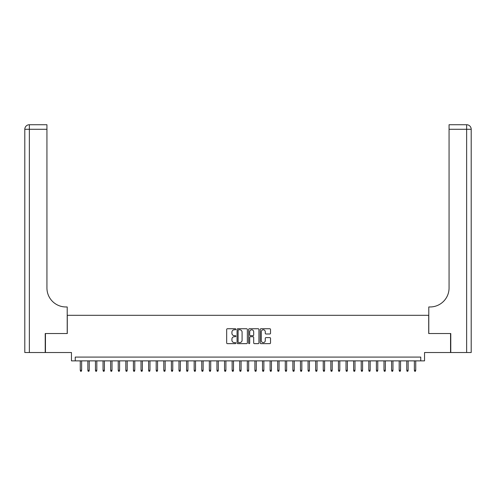 <?xml version="1.0" encoding="UTF-8"?>
<svg xmlns="http://www.w3.org/2000/svg" width="496" height="496" viewBox="0 0 496 496"><rect width="100%" height="100%" fill="white"/><g stroke="black" fill="none" stroke-linecap="round" stroke-linejoin="round"><path stroke-width="0.74" d="M235.854 329.263A0.521 0.521 0 0 0 235.327 328.743L227.41 328.743A0.744 0.744 0 0 0 226.666 329.487L226.666 342.903A0.744 0.744 0 0 0 227.41 343.647L235.327 343.647A0.521 0.521 0 0 0 235.854 343.127A0.521 0.521 0 0 0 235.327 342.606L234.304 342.606A2.387 2.387 0 0 1 231.917 340.219L231.917 339.103A2.387 2.387 0 0 1 234.304 336.716L235.327 336.716A0.521 0.521 0 0 0 235.854 336.195A0.521 0.521 0 0 0 235.327 335.674L234.304 335.674A2.387 2.387 0 0 1 231.917 333.287L231.917 332.171A2.387 2.387 0 0 1 234.304 329.784L235.327 329.784A0.521 0.521 0 0 0 235.854 329.263M269.781 333.994A0.744 0.744 0 0 0 270.525 333.25L270.525 329.487A0.744 0.744 0 0 0 269.781 328.743L260.989 328.743A0.744 0.744 0 0 0 260.239 329.487L260.239 342.903A0.744 0.744 0 0 0 260.989 343.647L269.781 343.647A0.744 0.744 0 0 0 270.525 342.903L270.525 338.353A0.744 0.744 0 0 0 269.781 337.609L266.017 337.609A0.744 0.744 0 0 0 265.273 338.353L265.273 340.609A1.996 1.996 0 0 1 263.277 342.606A1.996 1.996 0 0 1 261.287 340.609L261.287 331.781A1.996 1.996 0 0 1 263.277 329.784A1.996 1.996 0 0 1 265.273 331.781L265.273 333.25A0.744 0.744 0 0 0 266.017 333.994L269.781 333.994M420.744 360.871L424.539 360.871L424.539 352.52L450.548 352.52L450.548 333.535L428.718 333.535L428.718 315.313L67.282 315.313L67.282 333.535L45.452 333.535L45.452 352.52L71.461 352.52L71.461 360.871L420.744 360.871L420.744 357.077L75.256 357.077L75.256 360.871M247.349 329.487A0.744 0.744 0 0 0 246.605 328.743L237.807 328.743A0.744 0.744 0 0 0 237.063 329.487L237.063 342.903A0.744 0.744 0 0 0 237.807 343.647L246.605 343.647A0.744 0.744 0 0 0 247.349 342.903L247.349 329.487M249.395 328.743L258.193 328.743A0.744 0.744 0 0 1 258.937 329.487L258.937 342.903A0.744 0.744 0 0 1 258.193 343.647L254.429 343.647A0.744 0.744 0 0 1 253.685 342.903L253.685 337.46A0.744 0.744 0 0 0 252.935 336.716L250.443 336.716A0.744 0.744 0 0 0 249.693 337.46L249.693 343.127A0.521 0.521 0 0 1 249.172 343.647A0.521 0.521 0 0 1 248.651 343.127L248.651 329.487A0.744 0.744 0 0 1 249.395 328.743M238.626 329.784A0.521 0.521 0 0 0 238.105 330.305L238.105 342.085A0.521 0.521 0 0 0 238.626 342.606L239.711 342.606A2.387 2.387 0 0 0 242.091 340.219L242.091 332.171A2.387 2.387 0 0 0 239.711 329.784L238.626 329.784M253.685 331.818A1.996 1.996 0 0 0 251.689 329.821A1.996 1.996 0 0 0 249.693 331.818L249.693 334.93A0.744 0.744 0 0 0 250.443 335.674L252.935 335.674A0.744 0.744 0 0 0 253.685 334.93L253.685 331.818M81.635 370.289L81.332 371.275L80.569 371.275L80.265 370.289L81.635 370.289L81.635 360.871M80.265 370.289L80.265 360.871M45.223 333.535L67.208 333.535L67.208 306.962L65.918 306.962A18.984 18.984 0 0 1 46.934 287.978L46.934 129.282L29.357 129.282L29.357 352.52L45.223 352.52L45.223 333.535M29.357 352.52L24.8 352.52L24.8 129.282A4.557 4.557 0 0 1 29.357 124.725L46.934 124.725L46.934 129.282M65.918 306.962A18.984 18.984 0 0 1 46.934 287.978M29.357 124.725A4.557 4.557 0 0 0 24.8 129.282L29.357 129.282L29.357 124.725M466.643 352.52L466.643 129.282L471.2 129.282A4.557 4.557 0 0 0 466.643 124.725A4.557 4.557 0 0 1 471.2 129.282L471.2 352.52L450.777 352.52L450.777 333.535L428.792 333.535L428.792 306.962L430.082 306.962A18.984 18.984 0 0 0 449.066 287.978L449.066 124.725L466.643 124.725L449.066 124.725M430.082 306.962A18.984 18.984 0 0 0 449.066 287.978M89.23 370.289L88.927 371.275L88.164 371.275L87.86 370.289L89.23 370.289L89.23 360.871M87.86 370.289L87.86 360.871M96.819 370.289L96.515 371.275L95.759 371.275L95.455 370.289L96.819 370.289L96.819 360.871M95.455 370.289L95.455 360.871M104.414 370.289L104.11 371.275L103.354 371.275L103.05 370.289L104.414 370.289L104.414 360.871M103.05 370.289L103.05 360.871M112.009 370.289L111.705 371.275L110.943 371.275L110.639 370.289L112.009 370.289L112.009 360.871M110.639 370.289L110.639 360.871M119.598 370.289L119.294 371.275L118.538 371.275L118.234 370.289L119.598 370.289L119.598 360.871M118.234 370.289L118.234 360.871M127.193 370.289L126.889 371.275L126.133 371.275L125.829 370.289L127.193 370.289L127.193 360.871M125.829 370.289L125.829 360.871M134.788 370.289L134.484 371.275L133.722 371.275L133.418 370.289L134.788 370.289L134.788 360.871M133.418 370.289L133.418 360.871M142.377 370.289L142.073 371.275L141.317 371.275L141.013 370.289L142.377 370.289L142.377 360.871M141.013 370.289L141.013 360.871M149.972 370.289L149.668 371.275L148.912 371.275L148.608 370.289L149.972 370.289L149.972 360.871M148.608 370.289L148.608 360.871M157.567 370.289L157.263 371.275L156.5 371.275L156.197 370.289L157.567 370.289L157.567 360.871M156.197 370.289L156.197 360.871M165.162 370.289L164.858 371.275L164.095 371.275L163.792 370.289L165.162 370.289L165.162 360.871M163.792 370.289L163.792 360.871M172.751 370.289L172.447 371.275L171.69 371.275L171.387 370.289L172.751 370.289L172.751 360.871M171.387 370.289L171.387 360.871M180.346 370.289L180.042 371.275L179.279 371.275L178.975 370.289L180.346 370.289L180.346 360.871M178.975 370.289L178.975 360.871M187.941 370.289L187.637 371.275L186.874 371.275L186.57 370.289L187.941 370.289L187.941 360.871M186.57 370.289L186.57 360.871M195.529 370.289L195.226 371.275L194.469 371.275L194.165 370.289L195.529 370.289L195.529 360.871M194.165 370.289L194.165 360.871M203.124 370.289L202.821 371.275L202.064 371.275L201.76 370.289L203.124 370.289L203.124 360.871M201.76 370.289L201.76 360.871M210.719 370.289L210.416 371.275L209.653 371.275L209.349 370.289L210.719 370.289L210.719 360.871M209.349 370.289L209.349 360.871M218.308 370.289L218.004 371.275L217.248 371.275L216.944 370.289L218.308 370.289L218.308 360.871M216.944 370.289L216.944 360.871M225.903 370.289L225.599 371.275L224.843 371.275L224.539 370.289L225.903 370.289L225.903 360.871M224.539 370.289L224.539 360.871M233.498 370.289L233.194 371.275L232.432 371.275L232.128 370.289L233.498 370.289L233.498 360.871M232.128 370.289L232.128 360.871M241.093 370.289L240.789 371.275L240.027 371.275L239.723 370.289L241.093 370.289L241.093 360.871M239.723 370.289L239.723 360.871M248.682 370.289L248.378 371.275L247.622 371.275L247.318 370.289L248.682 370.289L248.682 360.871M247.318 370.289L247.318 360.871M256.277 370.289L255.973 371.275L255.211 371.275L254.907 370.289L256.277 370.289L256.277 360.871M254.907 370.289L254.907 360.871M263.872 370.289L263.568 371.275L262.806 371.275L262.502 370.289L263.872 370.289L263.872 360.871M262.502 370.289L262.502 360.871M271.461 370.289L271.157 371.275L270.401 371.275L270.097 370.289L271.461 370.289L271.461 360.871M270.097 370.289L270.097 360.871M279.056 370.289L278.752 371.275L277.996 371.275L277.692 370.289L279.056 370.289L279.056 360.871M277.692 370.289L277.692 360.871M286.651 370.289L286.347 371.275L285.584 371.275L285.281 370.289L286.651 370.289L286.651 360.871M285.281 370.289L285.281 360.871M294.24 370.289L293.936 371.275L293.179 371.275L292.876 370.289L294.24 370.289L294.24 360.871M292.876 370.289L292.876 360.871M301.835 370.289L301.531 371.275L300.774 371.275L300.471 370.289L301.835 370.289L301.835 360.871M300.471 370.289L300.471 360.871M309.43 370.289L309.126 371.275L308.363 371.275L308.059 370.289L309.43 370.289L309.43 360.871M308.059 370.289L308.059 360.871M317.025 370.289L316.721 371.275L315.958 371.275L315.654 370.289L317.025 370.289L317.025 360.871M315.654 370.289L315.654 360.871M324.613 370.289L324.31 371.275L323.553 371.275L323.249 370.289L324.613 370.289L324.613 360.871M323.249 370.289L323.249 360.871M332.208 370.289L331.905 371.275L331.142 371.275L330.838 370.289L332.208 370.289L332.208 360.871M330.838 370.289L330.838 360.871M339.803 370.289L339.5 371.275L338.737 371.275L338.433 370.289L339.803 370.289L339.803 360.871M338.433 370.289L338.433 360.871M347.392 370.289L347.088 371.275L346.332 371.275L346.028 370.289L347.392 370.289L347.392 360.871M346.028 370.289L346.028 360.871M354.987 370.289L354.683 371.275L353.927 371.275L353.623 370.289L354.987 370.289L354.987 360.871M353.623 370.289L353.623 360.871M362.582 370.289L362.278 371.275L361.516 371.275L361.212 370.289L362.582 370.289L362.582 360.871M361.212 370.289L361.212 360.871M370.171 370.289L369.867 371.275L369.111 371.275L368.807 370.289L370.171 370.289L370.171 360.871M368.807 370.289L368.807 360.871M377.766 370.289L377.462 371.275L376.706 371.275L376.402 370.289L377.766 370.289L377.766 360.871M376.402 370.289L376.402 360.871M385.361 370.289L385.057 371.275L384.295 371.275L383.991 370.289L385.361 370.289L385.361 360.871M383.991 370.289L383.991 360.871M392.95 370.289L392.646 371.275L391.89 371.275L391.586 370.289L392.95 370.289L392.95 360.871M391.586 370.289L391.586 360.871M400.545 370.289L400.241 371.275L399.485 371.275L399.181 370.289L400.545 370.289L400.545 360.871M399.181 370.289L399.181 360.871M408.14 370.289L407.836 371.275L407.073 371.275L406.77 370.289L408.14 370.289L408.14 360.871M406.77 370.289L406.77 360.871M415.735 370.289L415.431 371.275L414.668 371.275L414.365 370.289L415.735 370.289L415.735 360.871M414.365 370.289L414.365 360.871M466.643 124.725L466.643 129.282L449.066 129.282"/></g></svg>
